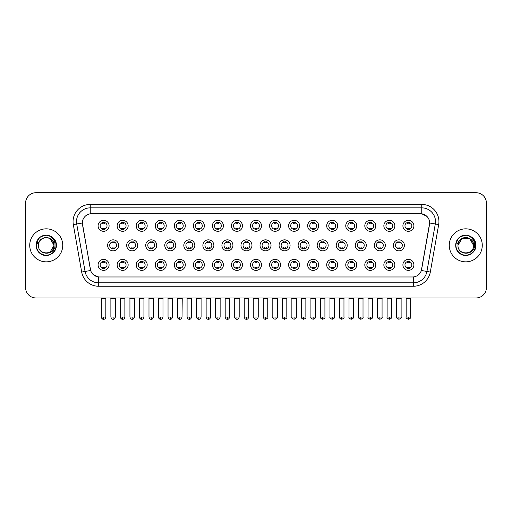 <?xml version="1.0" encoding="UTF-8"?>
<svg xmlns="http://www.w3.org/2000/svg" width="512" height="512" viewBox="0 0 512 512"><rect width="100%" height="100%" fill="white"/><g stroke="black" fill="none" stroke-linecap="round" stroke-linejoin="round"><path stroke-width="0.77" d="M128.147 264.87A5.504 5.504 0 0 1 122.643 270.374A5.504 5.504 0 0 1 117.139 264.87A5.504 5.504 0 0 1 122.643 259.373A5.504 5.504 0 0 1 128.147 264.87M119.206 264.87A3.437 3.437 0 0 0 122.643 268.314A3.437 3.437 0 0 0 126.08 264.87A3.437 3.437 0 0 0 122.643 261.434A3.437 3.437 0 0 0 119.206 264.87M147.194 264.87A5.504 5.504 0 0 1 141.696 270.374A5.504 5.504 0 0 1 136.192 264.87A5.504 5.504 0 0 1 141.696 259.373A5.504 5.504 0 0 1 147.194 264.87M138.253 264.87A3.437 3.437 0 0 0 141.696 268.314A3.437 3.437 0 0 0 145.133 264.87A3.437 3.437 0 0 0 141.696 261.434A3.437 3.437 0 0 0 138.253 264.87M166.246 264.87A5.504 5.504 0 0 1 160.742 270.374A5.504 5.504 0 0 1 155.245 264.87A5.504 5.504 0 0 1 160.742 259.373A5.504 5.504 0 0 1 166.246 264.87M157.306 264.87A3.437 3.437 0 0 0 160.742 268.314A3.437 3.437 0 0 0 164.186 264.87A3.437 3.437 0 0 0 160.742 261.434A3.437 3.437 0 0 0 157.306 264.87M185.299 264.87A5.504 5.504 0 0 1 179.795 270.374A5.504 5.504 0 0 1 174.291 264.87A5.504 5.504 0 0 1 179.795 259.373A5.504 5.504 0 0 1 185.299 264.87M176.358 264.87A3.437 3.437 0 0 0 179.795 268.314A3.437 3.437 0 0 0 183.232 264.87A3.437 3.437 0 0 0 179.795 261.434A3.437 3.437 0 0 0 176.358 264.87M204.352 264.87A5.504 5.504 0 0 1 198.848 270.374A5.504 5.504 0 0 1 193.344 264.87A5.504 5.504 0 0 1 198.848 259.373A5.504 5.504 0 0 1 204.352 264.87M195.411 264.87A3.437 3.437 0 0 0 198.848 268.314A3.437 3.437 0 0 0 202.285 264.87A3.437 3.437 0 0 0 198.848 261.434A3.437 3.437 0 0 0 195.411 264.87M223.398 264.87A5.504 5.504 0 0 1 217.901 270.374A5.504 5.504 0 0 1 212.397 264.87A5.504 5.504 0 0 1 217.901 259.373A5.504 5.504 0 0 1 223.398 264.87M214.458 264.87A3.437 3.437 0 0 0 217.901 268.314A3.437 3.437 0 0 0 221.338 264.87A3.437 3.437 0 0 0 217.901 261.434A3.437 3.437 0 0 0 214.458 264.87M242.451 264.87A5.504 5.504 0 0 1 236.947 270.374A5.504 5.504 0 0 1 231.45 264.87A5.504 5.504 0 0 1 236.947 259.373A5.504 5.504 0 0 1 242.451 264.87M233.51 264.87A3.437 3.437 0 0 0 236.947 268.314A3.437 3.437 0 0 0 240.39 264.87A3.437 3.437 0 0 0 236.947 261.434A3.437 3.437 0 0 0 233.51 264.87M261.504 264.87A5.504 5.504 0 0 1 256 270.374A5.504 5.504 0 0 1 250.496 264.87A5.504 5.504 0 0 1 256 259.373A5.504 5.504 0 0 1 261.504 264.87M252.563 264.87A3.437 3.437 0 0 0 256 268.314A3.437 3.437 0 0 0 259.437 264.87A3.437 3.437 0 0 0 256 261.434A3.437 3.437 0 0 0 252.563 264.87M280.55 264.87A5.504 5.504 0 0 1 275.053 270.374A5.504 5.504 0 0 1 269.549 264.87A5.504 5.504 0 0 1 275.053 259.373A5.504 5.504 0 0 1 280.55 264.87M271.61 264.87A3.437 3.437 0 0 0 275.053 268.314A3.437 3.437 0 0 0 278.49 264.87A3.437 3.437 0 0 0 275.053 261.434A3.437 3.437 0 0 0 271.61 264.87M299.603 264.87A5.504 5.504 0 0 1 294.099 270.374A5.504 5.504 0 0 1 288.602 264.87A5.504 5.504 0 0 1 294.099 259.373A5.504 5.504 0 0 1 299.603 264.87M290.662 264.87A3.437 3.437 0 0 0 294.099 268.314A3.437 3.437 0 0 0 297.542 264.87A3.437 3.437 0 0 0 294.099 261.434A3.437 3.437 0 0 0 290.662 264.87M318.656 264.87A5.504 5.504 0 0 1 313.152 270.374A5.504 5.504 0 0 1 307.648 264.87A5.504 5.504 0 0 1 313.152 259.373A5.504 5.504 0 0 1 318.656 264.87M309.715 264.87A3.437 3.437 0 0 0 313.152 268.314A3.437 3.437 0 0 0 316.589 264.87A3.437 3.437 0 0 0 313.152 261.434A3.437 3.437 0 0 0 309.715 264.87M337.709 264.87A5.504 5.504 0 0 1 332.205 270.374A5.504 5.504 0 0 1 326.701 264.87A5.504 5.504 0 0 1 332.205 259.373A5.504 5.504 0 0 1 337.709 264.87M328.768 264.87A3.437 3.437 0 0 0 332.205 268.314A3.437 3.437 0 0 0 335.642 264.87A3.437 3.437 0 0 0 332.205 261.434A3.437 3.437 0 0 0 328.768 264.87M356.755 264.87A5.504 5.504 0 0 1 351.258 270.374A5.504 5.504 0 0 1 345.754 264.87A5.504 5.504 0 0 1 351.258 259.373A5.504 5.504 0 0 1 356.755 264.87M347.814 264.87A3.437 3.437 0 0 0 351.258 268.314A3.437 3.437 0 0 0 354.694 264.87A3.437 3.437 0 0 0 351.258 261.434A3.437 3.437 0 0 0 347.814 264.87M375.808 264.87A5.504 5.504 0 0 1 370.304 270.374A5.504 5.504 0 0 1 364.806 264.87A5.504 5.504 0 0 1 370.304 259.373A5.504 5.504 0 0 1 375.808 264.87M366.867 264.87A3.437 3.437 0 0 0 370.304 268.314A3.437 3.437 0 0 0 373.747 264.87A3.437 3.437 0 0 0 370.304 261.434A3.437 3.437 0 0 0 366.867 264.87M394.861 264.87A5.504 5.504 0 0 1 389.357 270.374A5.504 5.504 0 0 1 383.853 264.87A5.504 5.504 0 0 1 389.357 259.373A5.504 5.504 0 0 1 394.861 264.87M385.92 264.87A3.437 3.437 0 0 0 389.357 268.314A3.437 3.437 0 0 0 392.794 264.87A3.437 3.437 0 0 0 389.357 261.434A3.437 3.437 0 0 0 385.92 264.87M413.907 264.87A5.504 5.504 0 0 1 408.41 270.374A5.504 5.504 0 0 1 402.906 264.87A5.504 5.504 0 0 1 408.41 259.373A5.504 5.504 0 0 1 413.907 264.87M404.966 264.87A3.437 3.437 0 0 0 408.41 268.314A3.437 3.437 0 0 0 411.846 264.87A3.437 3.437 0 0 0 408.41 261.434A3.437 3.437 0 0 0 404.966 264.87M109.094 264.87A5.504 5.504 0 0 1 103.59 270.374A5.504 5.504 0 0 1 98.093 264.87A5.504 5.504 0 0 1 103.59 259.373A5.504 5.504 0 0 1 109.094 264.87M100.154 264.87A3.437 3.437 0 0 0 103.59 268.314A3.437 3.437 0 0 0 107.034 264.87A3.437 3.437 0 0 0 103.59 261.434A3.437 3.437 0 0 0 100.154 264.87M137.67 245.338A5.504 5.504 0 0 1 132.166 250.842A5.504 5.504 0 0 1 126.669 245.338A5.504 5.504 0 0 1 132.166 239.84A5.504 5.504 0 0 1 137.67 245.338M128.73 245.338A3.437 3.437 0 0 0 132.166 248.781A3.437 3.437 0 0 0 135.61 245.338A3.437 3.437 0 0 0 132.166 241.901A3.437 3.437 0 0 0 128.73 245.338M156.723 245.338A5.504 5.504 0 0 1 151.219 250.842A5.504 5.504 0 0 1 145.715 245.338A5.504 5.504 0 0 1 151.219 239.84A5.504 5.504 0 0 1 156.723 245.338M147.782 245.338A3.437 3.437 0 0 0 151.219 248.781A3.437 3.437 0 0 0 154.656 245.338A3.437 3.437 0 0 0 151.219 241.901A3.437 3.437 0 0 0 147.782 245.338M175.77 245.338A5.504 5.504 0 0 1 170.272 250.842A5.504 5.504 0 0 1 164.768 245.338A5.504 5.504 0 0 1 170.272 239.84A5.504 5.504 0 0 1 175.77 245.338M166.829 245.338A3.437 3.437 0 0 0 170.272 248.781A3.437 3.437 0 0 0 173.709 245.338A3.437 3.437 0 0 0 170.272 241.901A3.437 3.437 0 0 0 166.829 245.338M194.822 245.338A5.504 5.504 0 0 1 189.318 250.842A5.504 5.504 0 0 1 183.821 245.338A5.504 5.504 0 0 1 189.318 239.84A5.504 5.504 0 0 1 194.822 245.338M185.882 245.338A3.437 3.437 0 0 0 189.318 248.781A3.437 3.437 0 0 0 192.762 245.338A3.437 3.437 0 0 0 189.318 241.901A3.437 3.437 0 0 0 185.882 245.338M213.875 245.338A5.504 5.504 0 0 1 208.371 250.842A5.504 5.504 0 0 1 202.874 245.338A5.504 5.504 0 0 1 208.371 239.84A5.504 5.504 0 0 1 213.875 245.338M204.934 245.338A3.437 3.437 0 0 0 208.371 248.781A3.437 3.437 0 0 0 211.814 245.338A3.437 3.437 0 0 0 208.371 241.901A3.437 3.437 0 0 0 204.934 245.338M232.928 245.338A5.504 5.504 0 0 1 227.424 250.842A5.504 5.504 0 0 1 221.92 245.338A5.504 5.504 0 0 1 227.424 239.84A5.504 5.504 0 0 1 232.928 245.338M223.987 245.338A3.437 3.437 0 0 0 227.424 248.781A3.437 3.437 0 0 0 230.861 245.338A3.437 3.437 0 0 0 227.424 241.901A3.437 3.437 0 0 0 223.987 245.338M251.974 245.338A5.504 5.504 0 0 1 246.477 250.842A5.504 5.504 0 0 1 240.973 245.338A5.504 5.504 0 0 1 246.477 239.84A5.504 5.504 0 0 1 251.974 245.338M243.034 245.338A3.437 3.437 0 0 0 246.477 248.781A3.437 3.437 0 0 0 249.914 245.338A3.437 3.437 0 0 0 246.477 241.901A3.437 3.437 0 0 0 243.034 245.338M271.027 245.338A5.504 5.504 0 0 1 265.523 250.842A5.504 5.504 0 0 1 260.026 245.338A5.504 5.504 0 0 1 265.523 239.84A5.504 5.504 0 0 1 271.027 245.338M262.086 245.338A3.437 3.437 0 0 0 265.523 248.781A3.437 3.437 0 0 0 268.966 245.338A3.437 3.437 0 0 0 265.523 241.901A3.437 3.437 0 0 0 262.086 245.338M290.08 245.338A5.504 5.504 0 0 1 284.576 250.842A5.504 5.504 0 0 1 279.072 245.338A5.504 5.504 0 0 1 284.576 239.84A5.504 5.504 0 0 1 290.08 245.338M281.139 245.338A3.437 3.437 0 0 0 284.576 248.781A3.437 3.437 0 0 0 288.013 245.338A3.437 3.437 0 0 0 284.576 241.901A3.437 3.437 0 0 0 281.139 245.338M309.126 245.338A5.504 5.504 0 0 1 303.629 250.842A5.504 5.504 0 0 1 298.125 245.338A5.504 5.504 0 0 1 303.629 239.84A5.504 5.504 0 0 1 309.126 245.338M300.186 245.338A3.437 3.437 0 0 0 303.629 248.781A3.437 3.437 0 0 0 307.066 245.338A3.437 3.437 0 0 0 303.629 241.901A3.437 3.437 0 0 0 300.186 245.338M328.179 245.338A5.504 5.504 0 0 1 322.682 250.842A5.504 5.504 0 0 1 317.178 245.338A5.504 5.504 0 0 1 322.682 239.84A5.504 5.504 0 0 1 328.179 245.338M319.238 245.338A3.437 3.437 0 0 0 322.682 248.781A3.437 3.437 0 0 0 326.118 245.338A3.437 3.437 0 0 0 322.682 241.901A3.437 3.437 0 0 0 319.238 245.338M347.232 245.338A5.504 5.504 0 0 1 341.728 250.842A5.504 5.504 0 0 1 336.23 245.338A5.504 5.504 0 0 1 341.728 239.84A5.504 5.504 0 0 1 347.232 245.338M338.291 245.338A3.437 3.437 0 0 0 341.728 248.781A3.437 3.437 0 0 0 345.171 245.338A3.437 3.437 0 0 0 341.728 241.901A3.437 3.437 0 0 0 338.291 245.338M366.285 245.338A5.504 5.504 0 0 1 360.781 250.842A5.504 5.504 0 0 1 355.277 245.338A5.504 5.504 0 0 1 360.781 239.84A5.504 5.504 0 0 1 366.285 245.338M357.344 245.338A3.437 3.437 0 0 0 360.781 248.781A3.437 3.437 0 0 0 364.218 245.338A3.437 3.437 0 0 0 360.781 241.901A3.437 3.437 0 0 0 357.344 245.338M385.331 245.338A5.504 5.504 0 0 1 379.834 250.842A5.504 5.504 0 0 1 374.33 245.338A5.504 5.504 0 0 1 379.834 239.84A5.504 5.504 0 0 1 385.331 245.338M376.39 245.338A3.437 3.437 0 0 0 379.834 248.781A3.437 3.437 0 0 0 383.27 245.338A3.437 3.437 0 0 0 379.834 241.901A3.437 3.437 0 0 0 376.39 245.338M404.384 245.338A5.504 5.504 0 0 1 398.88 250.842A5.504 5.504 0 0 1 393.382 245.338A5.504 5.504 0 0 1 398.88 239.84A5.504 5.504 0 0 1 404.384 245.338M395.443 245.338A3.437 3.437 0 0 0 398.88 248.781A3.437 3.437 0 0 0 402.323 245.338A3.437 3.437 0 0 0 398.88 241.901A3.437 3.437 0 0 0 395.443 245.338M118.618 245.338A5.504 5.504 0 0 1 113.12 250.842A5.504 5.504 0 0 1 107.616 245.338A5.504 5.504 0 0 1 113.12 239.84A5.504 5.504 0 0 1 118.618 245.338M109.677 245.338A3.437 3.437 0 0 0 113.12 248.781A3.437 3.437 0 0 0 116.557 245.338A3.437 3.437 0 0 0 113.12 241.901A3.437 3.437 0 0 0 109.677 245.338M128.147 225.805A5.504 5.504 0 0 1 122.643 231.309A5.504 5.504 0 0 1 117.139 225.805A5.504 5.504 0 0 1 122.643 220.307A5.504 5.504 0 0 1 128.147 225.805M119.206 225.805A3.437 3.437 0 0 0 122.643 229.248A3.437 3.437 0 0 0 126.08 225.805A3.437 3.437 0 0 0 122.643 222.368A3.437 3.437 0 0 0 119.206 225.805M147.194 225.805A5.504 5.504 0 0 1 141.696 231.309A5.504 5.504 0 0 1 136.192 225.805A5.504 5.504 0 0 1 141.696 220.307A5.504 5.504 0 0 1 147.194 225.805M138.253 225.805A3.437 3.437 0 0 0 141.696 229.248A3.437 3.437 0 0 0 145.133 225.805A3.437 3.437 0 0 0 141.696 222.368A3.437 3.437 0 0 0 138.253 225.805M166.246 225.805A5.504 5.504 0 0 1 160.742 231.309A5.504 5.504 0 0 1 155.245 225.805A5.504 5.504 0 0 1 160.742 220.307A5.504 5.504 0 0 1 166.246 225.805M157.306 225.805A3.437 3.437 0 0 0 160.742 229.248A3.437 3.437 0 0 0 164.186 225.805A3.437 3.437 0 0 0 160.742 222.368A3.437 3.437 0 0 0 157.306 225.805M185.299 225.805A5.504 5.504 0 0 1 179.795 231.309A5.504 5.504 0 0 1 174.291 225.805A5.504 5.504 0 0 1 179.795 220.307A5.504 5.504 0 0 1 185.299 225.805M176.358 225.805A3.437 3.437 0 0 0 179.795 229.248A3.437 3.437 0 0 0 183.232 225.805A3.437 3.437 0 0 0 179.795 222.368A3.437 3.437 0 0 0 176.358 225.805M204.352 225.805A5.504 5.504 0 0 1 198.848 231.309A5.504 5.504 0 0 1 193.344 225.805A5.504 5.504 0 0 1 198.848 220.307A5.504 5.504 0 0 1 204.352 225.805M195.411 225.805A3.437 3.437 0 0 0 198.848 229.248A3.437 3.437 0 0 0 202.285 225.805A3.437 3.437 0 0 0 198.848 222.368A3.437 3.437 0 0 0 195.411 225.805M223.398 225.805A5.504 5.504 0 0 1 217.901 231.309A5.504 5.504 0 0 1 212.397 225.805A5.504 5.504 0 0 1 217.901 220.307A5.504 5.504 0 0 1 223.398 225.805M214.458 225.805A3.437 3.437 0 0 0 217.901 229.248A3.437 3.437 0 0 0 221.338 225.805A3.437 3.437 0 0 0 217.901 222.368A3.437 3.437 0 0 0 214.458 225.805M242.451 225.805A5.504 5.504 0 0 1 236.947 231.309A5.504 5.504 0 0 1 231.45 225.805A5.504 5.504 0 0 1 236.947 220.307A5.504 5.504 0 0 1 242.451 225.805M233.51 225.805A3.437 3.437 0 0 0 236.947 229.248A3.437 3.437 0 0 0 240.39 225.805A3.437 3.437 0 0 0 236.947 222.368A3.437 3.437 0 0 0 233.51 225.805M261.504 225.805A5.504 5.504 0 0 1 256 231.309A5.504 5.504 0 0 1 250.496 225.805A5.504 5.504 0 0 1 256 220.307A5.504 5.504 0 0 1 261.504 225.805M252.563 225.805A3.437 3.437 0 0 0 256 229.248A3.437 3.437 0 0 0 259.437 225.805A3.437 3.437 0 0 0 256 222.368A3.437 3.437 0 0 0 252.563 225.805M280.55 225.805A5.504 5.504 0 0 1 275.053 231.309A5.504 5.504 0 0 1 269.549 225.805A5.504 5.504 0 0 1 275.053 220.307A5.504 5.504 0 0 1 280.55 225.805M271.61 225.805A3.437 3.437 0 0 0 275.053 229.248A3.437 3.437 0 0 0 278.49 225.805A3.437 3.437 0 0 0 275.053 222.368A3.437 3.437 0 0 0 271.61 225.805M299.603 225.805A5.504 5.504 0 0 1 294.099 231.309A5.504 5.504 0 0 1 288.602 225.805A5.504 5.504 0 0 1 294.099 220.307A5.504 5.504 0 0 1 299.603 225.805M290.662 225.805A3.437 3.437 0 0 0 294.099 229.248A3.437 3.437 0 0 0 297.542 225.805A3.437 3.437 0 0 0 294.099 222.368A3.437 3.437 0 0 0 290.662 225.805M318.656 225.805A5.504 5.504 0 0 1 313.152 231.309A5.504 5.504 0 0 1 307.648 225.805A5.504 5.504 0 0 1 313.152 220.307A5.504 5.504 0 0 1 318.656 225.805M309.715 225.805A3.437 3.437 0 0 0 313.152 229.248A3.437 3.437 0 0 0 316.589 225.805A3.437 3.437 0 0 0 313.152 222.368A3.437 3.437 0 0 0 309.715 225.805M337.709 225.805A5.504 5.504 0 0 1 332.205 231.309A5.504 5.504 0 0 1 326.701 225.805A5.504 5.504 0 0 1 332.205 220.307A5.504 5.504 0 0 1 337.709 225.805M328.768 225.805A3.437 3.437 0 0 0 332.205 229.248A3.437 3.437 0 0 0 335.642 225.805A3.437 3.437 0 0 0 332.205 222.368A3.437 3.437 0 0 0 328.768 225.805M356.755 225.805A5.504 5.504 0 0 1 351.258 231.309A5.504 5.504 0 0 1 345.754 225.805A5.504 5.504 0 0 1 351.258 220.307A5.504 5.504 0 0 1 356.755 225.805M347.814 225.805A3.437 3.437 0 0 0 351.258 229.248A3.437 3.437 0 0 0 354.694 225.805A3.437 3.437 0 0 0 351.258 222.368A3.437 3.437 0 0 0 347.814 225.805M375.808 225.805A5.504 5.504 0 0 1 370.304 231.309A5.504 5.504 0 0 1 364.806 225.805A5.504 5.504 0 0 1 370.304 220.307A5.504 5.504 0 0 1 375.808 225.805M366.867 225.805A3.437 3.437 0 0 0 370.304 229.248A3.437 3.437 0 0 0 373.747 225.805A3.437 3.437 0 0 0 370.304 222.368A3.437 3.437 0 0 0 366.867 225.805M394.861 225.805A5.504 5.504 0 0 1 389.357 231.309A5.504 5.504 0 0 1 383.853 225.805A5.504 5.504 0 0 1 389.357 220.307A5.504 5.504 0 0 1 394.861 225.805M385.92 225.805A3.437 3.437 0 0 0 389.357 229.248A3.437 3.437 0 0 0 392.794 225.805A3.437 3.437 0 0 0 389.357 222.368A3.437 3.437 0 0 0 385.92 225.805M413.907 225.805A5.504 5.504 0 0 1 408.41 231.309A5.504 5.504 0 0 1 402.906 225.805A5.504 5.504 0 0 1 408.41 220.307A5.504 5.504 0 0 1 413.907 225.805M404.966 225.805A3.437 3.437 0 0 0 408.41 229.248A3.437 3.437 0 0 0 411.846 225.805A3.437 3.437 0 0 0 408.41 222.368A3.437 3.437 0 0 0 404.966 225.805M109.094 225.805A5.504 5.504 0 0 1 103.59 231.309A5.504 5.504 0 0 1 98.093 225.805A5.504 5.504 0 0 1 103.59 220.307A5.504 5.504 0 0 1 109.094 225.805M100.154 225.805A3.437 3.437 0 0 0 103.59 229.248A3.437 3.437 0 0 0 107.034 225.805A3.437 3.437 0 0 0 103.59 222.368A3.437 3.437 0 0 0 100.154 225.805M81.683 272.051L73.318 224.595A17.197 17.197 0 0 1 90.246 204.416L421.754 204.416A17.197 17.197 0 0 1 438.682 224.595L430.317 272.051A17.197 17.197 0 0 1 413.382 286.259L98.618 286.259A17.197 17.197 0 0 1 81.683 272.051L90.65 270.47L82.483 224.602A9.286 9.286 0 0 1 91.622 213.702L420.378 213.702A9.286 9.286 0 0 1 429.517 224.602L421.638 269.306A9.286 9.286 0 0 1 412.493 276.979L99.507 276.979A9.286 9.286 0 0 1 90.362 269.306L82.342 223.008L76.704 224A13.754 13.754 0 0 1 90.246 207.859L421.754 207.859A13.754 13.754 0 0 1 435.296 224L426.931 271.456A13.754 13.754 0 0 1 413.382 282.822L98.618 282.822A13.754 13.754 0 0 1 85.069 271.456L76.704 224A13.754 13.754 0 0 1 76.493 221.613M29.728 245.338A16.506 16.506 0 0 0 46.234 261.843A16.506 16.506 0 0 0 62.739 245.338A16.506 16.506 0 0 0 46.234 228.832A16.506 16.506 0 0 0 29.728 245.338A16.506 16.506 0 0 0 46.234 261.843A16.506 16.506 0 0 0 62.739 245.338A16.506 16.506 0 0 0 46.234 228.832A16.506 16.506 0 0 0 29.728 245.338M449.261 245.338A16.506 16.506 0 0 0 465.766 261.843A16.506 16.506 0 0 0 482.272 245.338A16.506 16.506 0 0 0 465.766 228.832A16.506 16.506 0 0 0 449.261 245.338A16.506 16.506 0 0 0 465.766 261.843A16.506 16.506 0 0 0 482.272 245.338A16.506 16.506 0 0 0 465.766 228.832A16.506 16.506 0 0 0 449.261 245.338M90.246 204.416L90.246 213.805L420.378 213.702L421.754 213.805L426.938 216.422M82.342 222.989L82.445 221.613M412.493 276.979L99.507 276.979M98.618 286.259L98.618 276.934L93.664 274.906M438.682 224.595L429.658 223.008L421.35 270.47L430.317 272.051M486.4 203.04A10.317 10.317 0 0 0 476.083 192.723L35.917 192.723A10.317 10.317 0 0 0 25.6 203.04L25.6 287.635A10.317 10.317 0 0 0 35.917 297.952L476.083 297.952A10.317 10.317 0 0 0 486.4 287.635L486.4 203.04L486.4 287.635M25.6 203.04L25.6 287.635M476.083 192.723L35.917 192.723M35.917 297.952L476.083 297.952M102.56 229.446L102.56 228.237A2.637 2.637 0 0 0 104.621 228.237L104.621 229.446M104.621 222.17L104.621 223.379A2.637 2.637 0 0 0 102.56 223.379L102.56 222.17M112.083 248.979L112.083 247.77A2.637 2.637 0 0 0 114.15 247.77L114.15 248.979M113.12 317.037L110.88 317.037C111.27 318.63 112.019 319.379 113.12 319.277L113.12 317.037L115.354 317.037L115.354 298.707L110.88 298.707L110.694 297.952M115.354 298.707L115.539 297.952M114.15 241.702L114.15 242.912A2.637 2.637 0 0 0 112.083 242.912L112.083 241.702M102.56 268.512L102.56 267.302A2.637 2.637 0 0 0 104.621 267.302L104.621 268.512M103.59 317.037L101.357 317.037C100.902 317.754 101.651 318.496 103.59 319.277L103.59 317.037L105.83 317.037L105.83 298.778L101.357 298.778L101.152 297.952M105.83 298.778L106.035 297.952M104.621 261.235L104.621 262.445A2.637 2.637 0 0 0 102.56 262.445L102.56 261.235M121.613 229.446L121.613 228.237A2.637 2.637 0 0 0 123.674 228.237L123.674 229.446M123.674 222.17L123.674 223.379A2.637 2.637 0 0 0 121.613 223.379L121.613 222.17M140.666 229.446L140.666 228.237A2.637 2.637 0 0 0 142.726 228.237L142.726 229.446M142.726 222.17L142.726 223.379A2.637 2.637 0 0 0 140.666 223.379L140.666 222.17M159.712 229.446L159.712 228.237A2.637 2.637 0 0 0 161.779 228.237L161.779 229.446M161.779 222.17L161.779 223.379A2.637 2.637 0 0 0 159.712 223.379L159.712 222.17M178.765 229.446L178.765 228.237A2.637 2.637 0 0 0 180.826 228.237L180.826 229.446M180.826 222.17L180.826 223.379A2.637 2.637 0 0 0 178.765 223.379L178.765 222.17M131.136 248.979L131.136 247.77A2.637 2.637 0 0 0 133.203 247.77L133.203 248.979M132.166 317.037L129.933 317.037C130.323 318.63 131.066 319.379 132.166 319.277L132.166 317.037L134.406 317.037L134.406 298.707L129.933 298.707L129.747 297.952M134.406 298.707L134.592 297.952M133.203 241.702L133.203 242.912A2.637 2.637 0 0 0 131.136 242.912L131.136 241.702M150.189 248.979L150.189 247.77A2.637 2.637 0 0 0 152.25 247.77L152.25 248.979M151.219 317.037L148.986 317.037C149.376 318.63 150.118 319.379 151.219 319.277L151.219 317.037L153.453 317.037L153.453 298.707L148.986 298.707L148.794 297.952M153.453 298.707L153.645 297.952M152.25 241.702L152.25 242.912A2.637 2.637 0 0 0 150.189 242.912L150.189 241.702M169.242 248.979L169.242 247.77A2.637 2.637 0 0 0 171.302 247.77L171.302 248.979M170.272 317.037L168.038 317.037C168.422 318.63 169.171 319.379 170.272 319.277L170.272 317.037L172.506 317.037L172.506 298.707L168.038 298.707L167.846 297.952M172.506 298.707L172.698 297.952M171.302 241.702L171.302 242.912A2.637 2.637 0 0 0 169.242 242.912L169.242 241.702M121.613 268.512L121.613 267.302A2.637 2.637 0 0 0 123.674 267.302L123.674 268.512M122.643 317.037L120.41 317.037C119.955 317.754 120.698 318.496 122.643 319.277L122.643 317.037L124.877 317.037L124.877 298.778L120.41 298.778L120.198 297.952M124.877 298.778L125.082 297.952M123.674 261.235L123.674 262.445A2.637 2.637 0 0 0 121.613 262.445L121.613 261.235M140.666 268.512L140.666 267.302A2.637 2.637 0 0 0 142.726 267.302L142.726 268.512M141.696 317.037L139.456 317.037C139.008 317.754 139.75 318.496 141.696 319.277L141.696 317.037L143.93 317.037L143.93 298.778L139.456 298.778L139.251 297.952M143.93 298.778L144.134 297.952M142.726 261.235L142.726 262.445A2.637 2.637 0 0 0 140.666 262.445L140.666 261.235M159.712 268.512L159.712 267.302A2.637 2.637 0 0 0 161.779 267.302L161.779 268.512M160.742 317.037L158.509 317.037C158.054 317.754 158.803 318.496 160.742 319.277L160.742 317.037L162.982 317.037L162.982 298.778L158.509 298.778L158.304 297.952M162.982 298.778L163.187 297.952M161.779 261.235L161.779 262.445A2.637 2.637 0 0 0 159.712 262.445L159.712 261.235M178.765 268.512L178.765 267.302A2.637 2.637 0 0 0 180.826 267.302L180.826 268.512M179.795 317.037L177.562 317.037C177.107 317.754 177.85 318.496 179.795 319.277L179.795 317.037L182.029 317.037L182.029 298.778L177.562 298.778L177.357 297.952M177.562 317.037L177.562 298.778L177.562 317.037C177.952 318.63 178.694 319.379 179.795 319.277C180.896 319.379 181.638 318.63 182.029 317.037L182.24 297.952M180.826 261.235L180.826 262.445A2.637 2.637 0 0 0 178.765 262.445L178.765 261.235M197.818 268.512L197.818 267.302A2.637 2.637 0 0 0 199.878 267.302L199.878 268.512M198.848 317.037L196.614 317.037C197.005 318.63 197.747 319.379 198.848 319.277L198.848 317.037L201.082 317.037L201.082 298.778L196.614 298.778L196.403 297.952M201.082 298.778L201.286 297.952M199.878 261.235L199.878 262.445A2.637 2.637 0 0 0 197.818 262.445L197.818 261.235M216.864 268.512L216.864 267.302A2.637 2.637 0 0 0 218.931 267.302L218.931 268.512M217.901 317.037L215.661 317.037C216.051 318.63 216.8 319.379 217.901 319.277L217.901 317.037L220.134 317.037L220.134 298.778L215.661 298.778L215.456 297.952M220.134 298.778L220.339 297.952M218.931 261.235L218.931 262.445A2.637 2.637 0 0 0 216.864 262.445L216.864 261.235M235.917 268.512L235.917 267.302A2.637 2.637 0 0 0 237.978 267.302L237.978 268.512M236.947 317.037L234.714 317.037C235.104 318.63 235.846 319.379 236.947 319.277L236.947 317.037L239.187 317.037L239.187 298.778L234.714 298.778L234.509 297.952M239.187 298.778L239.392 297.952M237.978 261.235L237.978 262.445A2.637 2.637 0 0 0 235.917 262.445L235.917 261.235M254.97 268.512L254.97 267.302A2.637 2.637 0 0 0 257.03 267.302L257.03 268.512M256 317.037L253.766 317.037C254.157 318.63 254.899 319.379 256 319.277L256 317.037L258.234 317.037L258.234 298.778L253.766 298.778L253.562 297.952M258.234 298.778L258.438 297.952M257.03 261.235L257.03 262.445A2.637 2.637 0 0 0 254.97 262.445L254.97 261.235M274.022 268.512L274.022 267.302A2.637 2.637 0 0 0 276.083 267.302L276.083 268.512M275.053 317.037L272.813 317.037C272.365 317.754 273.107 318.496 275.053 319.277L275.053 317.037L277.286 317.037L277.286 298.778L272.813 298.778L272.608 297.952M275.053 319.277C276.992 318.496 277.741 317.754 277.286 317.037L277.491 297.952M276.083 261.235L276.083 262.445A2.637 2.637 0 0 0 274.022 262.445L274.022 261.235M293.069 268.512L293.069 267.302A2.637 2.637 0 0 0 295.136 267.302L295.136 268.512M294.099 317.037L291.866 317.037C291.411 317.754 292.16 318.496 294.099 319.277L294.099 317.037L296.339 317.037L296.339 298.778L291.866 298.778L291.661 297.952M296.339 298.778L296.544 297.952M295.136 261.235L295.136 262.445A2.637 2.637 0 0 0 293.069 262.445L293.069 261.235M312.122 268.512L312.122 267.302A2.637 2.637 0 0 0 314.182 267.302L314.182 268.512M313.152 317.037L310.918 317.037C310.464 317.754 311.206 318.496 313.152 319.277L313.152 317.037L315.386 317.037L315.386 298.778L310.918 298.778L310.714 297.952M313.152 319.277C315.098 318.496 315.84 317.754 315.386 317.037L315.597 297.952M314.182 261.235L314.182 262.445A2.637 2.637 0 0 0 312.122 262.445L312.122 261.235M331.174 268.512L331.174 267.302A2.637 2.637 0 0 0 333.235 267.302L333.235 268.512M332.205 317.037L329.971 317.037C329.517 317.754 330.259 318.496 332.205 319.277L332.205 317.037L334.438 317.037L334.438 298.778L329.971 298.778L329.76 297.952M334.438 298.778L334.643 297.952M333.235 261.235L333.235 262.445A2.637 2.637 0 0 0 331.174 262.445L331.174 261.235M350.221 268.512L350.221 267.302A2.637 2.637 0 0 0 352.288 267.302L352.288 268.512M351.258 317.037L349.018 317.037C348.563 317.754 349.312 318.496 351.258 319.277L351.258 317.037L353.491 317.037L353.491 298.778L349.018 298.778L348.813 297.952M351.258 319.277C353.197 318.496 353.946 317.754 353.491 317.037L353.696 297.952M352.288 261.235L352.288 262.445A2.637 2.637 0 0 0 350.221 262.445L350.221 261.235M369.274 268.512L369.274 267.302A2.637 2.637 0 0 0 371.334 267.302L371.334 268.512M370.304 317.037L368.07 317.037C367.616 317.754 368.365 318.496 370.304 319.277L370.304 317.037L372.544 317.037L372.544 298.778L368.07 298.778L367.866 297.952M370.304 319.277C372.25 318.496 372.992 317.754 372.544 317.037L372.749 297.952M371.334 261.235L371.334 262.445A2.637 2.637 0 0 0 369.274 262.445L369.274 261.235M388.326 268.512L388.326 267.302A2.637 2.637 0 0 0 390.387 267.302L390.387 268.512M389.357 317.037L387.123 317.037C386.669 317.754 387.411 318.496 389.357 319.277L389.357 317.037L391.59 317.037L391.59 298.778L387.123 298.778L386.918 297.952M389.357 319.277C391.302 318.496 392.045 317.754 391.59 317.037L391.802 297.952M390.387 261.235L390.387 262.445A2.637 2.637 0 0 0 388.326 262.445L388.326 261.235M407.379 268.512L407.379 267.302A2.637 2.637 0 0 0 409.44 267.302L409.44 268.512M408.41 317.037L406.17 317.037C405.722 317.754 406.464 318.496 408.41 319.277L408.41 317.037L410.643 317.037L410.643 298.778L406.17 298.778L405.965 297.952M410.643 298.778L410.848 297.952M409.44 261.235L409.44 262.445A2.637 2.637 0 0 0 407.379 262.445L407.379 261.235M38.816 243.002L38.451 245.338C38.022 255.898 55.104 255.706 55.046 245.338C55.078 241.05 53.165 237.933 49.306 235.994L46.982 235.232C44.179 235.066 41.709 235.891 39.565 237.702L38.163 239.712C37.312 241.152 37.126 242.554 37.606 243.904L40.109 240.192C42.438 237.862 45.216 237.094 48.435 237.882A7.776 7.776 0 0 0 38.816 243.002L38.458 245.338C37.984 235.309 54.483 235.309 54.01 245.338L50.118 252.07M38.458 245.338C37.984 235.309 54.483 235.309 54.01 245.338C53.766 241.606 51.91 239.123 48.435 237.882L50.118 238.605L54.01 245.338C54.483 255.366 37.984 255.366 38.458 245.338C37.984 235.309 54.483 235.309 54.01 245.338L53.619 247.763M39.59 237.683L41.165 236.563L46.31 235.2L41.165 236.563L39.59 237.683L41.165 236.563L46.31 235.2L41.165 236.563L39.59 237.683L41.165 236.563L46.31 235.2M39.565 237.702C45.472 231.91 56.838 236.934 56.371 245.338C56.717 252.838 47.482 258.163 41.165 254.118C34.502 250.669 34.502 240.006 41.165 236.563C47.482 232.512 56.717 237.843 56.371 245.338C56.717 252.838 47.482 258.163 41.165 254.118C34.502 250.669 34.502 240.006 41.165 236.563C47.482 232.512 56.717 237.843 56.371 245.338C56.717 252.838 47.482 258.163 41.165 254.118C34.502 250.669 34.502 240.006 41.165 236.563C47.482 232.512 56.717 237.843 56.371 245.338C56.717 252.838 47.482 258.163 41.165 254.118C34.502 250.669 34.502 240.006 41.165 236.563C47.482 232.512 56.717 237.843 56.371 245.338C56.717 252.838 47.482 258.163 41.165 254.118C34.502 250.669 34.502 240.006 41.165 236.563C46.426 234.106 50.893 235.11 54.566 239.565M458.355 243.002L457.984 245.338C457.555 255.898 474.637 255.706 474.579 245.338C474.611 241.05 472.698 237.933 468.838 235.994L466.515 235.232C463.712 235.066 461.242 235.891 459.104 237.702L457.702 239.712C456.845 241.152 456.659 242.554 457.139 243.904L459.642 240.192C461.978 237.862 464.749 237.094 467.968 237.882A7.776 7.776 0 0 0 458.355 243.002L457.99 245.338C457.517 235.309 474.016 235.309 473.542 245.338C474.016 255.366 457.517 255.366 457.99 245.338C457.517 235.309 474.016 235.309 473.542 245.338L473.152 247.763M467.968 237.882L469.651 238.605L473.542 245.338C473.299 241.606 471.443 239.123 467.968 237.882M457.99 245.338L461.882 238.605L469.651 238.605M459.123 237.683L460.698 236.563L465.85 235.2L460.698 236.563L459.123 237.683L460.698 236.563L465.85 235.2L460.698 236.563L459.123 237.683L460.698 236.563L465.85 235.2M459.104 237.702C465.005 231.91 476.378 236.934 475.904 245.338C476.25 252.838 467.014 258.163 460.698 254.118C454.035 250.669 454.035 240.006 460.698 236.563C467.014 232.512 476.25 237.843 475.904 245.338C476.25 252.838 467.014 258.163 460.698 254.118C454.035 250.669 454.035 240.006 460.698 236.563C467.014 232.512 476.25 237.843 475.904 245.338C476.25 252.838 467.014 258.163 460.698 254.118C454.035 250.669 454.035 240.006 460.698 236.563C467.014 232.512 476.25 237.843 475.904 245.338C476.25 252.838 467.014 258.163 460.698 254.118C454.035 250.669 454.035 240.006 460.698 236.563C467.014 232.512 476.25 237.843 475.904 245.338C476.25 252.838 467.014 258.163 460.698 254.118C454.035 250.669 454.035 240.006 460.698 236.563C465.958 234.106 470.426 235.11 474.099 239.565M197.818 229.446L197.818 228.237A2.637 2.637 0 0 0 199.878 228.237L199.878 229.446M199.878 222.17L199.878 223.379A2.637 2.637 0 0 0 197.818 223.379L197.818 222.17M216.864 229.446L216.864 228.237A2.637 2.637 0 0 0 218.931 228.237L218.931 229.446M218.931 222.17L218.931 223.379A2.637 2.637 0 0 0 216.864 223.379L216.864 222.17M235.917 229.446L235.917 228.237A2.637 2.637 0 0 0 237.978 228.237L237.978 229.446M237.978 222.17L237.978 223.379A2.637 2.637 0 0 0 235.917 223.379L235.917 222.17M188.288 248.979L188.288 247.77A2.637 2.637 0 0 0 190.355 247.77L190.355 248.979M189.318 317.037L187.085 317.037C187.475 318.63 188.224 319.379 189.318 319.277L189.318 317.037L191.558 317.037L191.558 298.707L187.085 298.707L186.899 297.952M191.558 298.707L191.744 297.952M190.355 241.702L190.355 242.912A2.637 2.637 0 0 0 188.288 242.912L188.288 241.702M207.341 248.979L207.341 247.77A2.637 2.637 0 0 0 209.402 247.77L209.402 248.979M208.371 317.037L206.138 317.037C206.528 318.63 207.27 319.379 208.371 319.277L208.371 317.037L210.605 317.037L210.605 298.707L206.138 298.707L205.946 297.952M210.605 298.707L210.797 297.952M209.402 241.702L209.402 242.912A2.637 2.637 0 0 0 207.341 242.912L207.341 241.702M226.394 248.979L226.394 247.77A2.637 2.637 0 0 0 228.454 247.77L228.454 248.979M227.424 317.037L225.19 317.037C225.581 318.63 226.323 319.379 227.424 319.277L227.424 317.037L229.658 317.037L229.658 298.707L225.19 298.707L224.998 297.952M229.658 298.707L229.85 297.952M228.454 241.702L228.454 242.912A2.637 2.637 0 0 0 226.394 242.912L226.394 241.702M254.97 229.446L254.97 228.237A2.637 2.637 0 0 0 257.03 228.237L257.03 229.446M257.03 222.17L257.03 223.379A2.637 2.637 0 0 0 254.97 223.379L254.97 222.17M274.022 229.446L274.022 228.237A2.637 2.637 0 0 0 276.083 228.237L276.083 229.446M276.083 222.17L276.083 223.379A2.637 2.637 0 0 0 274.022 223.379L274.022 222.17M293.069 229.446L293.069 228.237A2.637 2.637 0 0 0 295.136 228.237L295.136 229.446M295.136 222.17L295.136 223.379A2.637 2.637 0 0 0 293.069 223.379L293.069 222.17M312.122 229.446L312.122 228.237A2.637 2.637 0 0 0 314.182 228.237L314.182 229.446M314.182 222.17L314.182 223.379A2.637 2.637 0 0 0 312.122 223.379L312.122 222.17M331.174 229.446L331.174 228.237A2.637 2.637 0 0 0 333.235 228.237L333.235 229.446M333.235 222.17L333.235 223.379A2.637 2.637 0 0 0 331.174 223.379L331.174 222.17M245.44 248.979L245.44 247.77A2.637 2.637 0 0 0 247.507 247.77L247.507 248.979M246.477 317.037L244.237 317.037C244.627 318.63 245.376 319.379 246.477 319.277L246.477 317.037L248.71 317.037L248.71 298.707L244.237 298.707L244.051 297.952M248.71 298.707L248.896 297.952M247.507 241.702L247.507 242.912A2.637 2.637 0 0 0 245.44 242.912L245.44 241.702M264.493 248.979L264.493 247.77A2.637 2.637 0 0 0 266.56 247.77L266.56 248.979M265.523 317.037L263.29 317.037C263.68 318.63 264.422 319.379 265.523 319.277L265.523 317.037L267.763 317.037L267.763 298.707L263.29 298.707L263.104 297.952M267.763 298.707L267.949 297.952M266.56 241.702L266.56 242.912A2.637 2.637 0 0 0 264.493 242.912L264.493 241.702M283.546 248.979L283.546 247.77A2.637 2.637 0 0 0 285.606 247.77L285.606 248.979M284.576 317.037L282.342 317.037C281.888 317.754 282.63 318.496 284.576 319.277L284.576 317.037L286.81 317.037L286.81 298.707L282.342 298.707L282.15 297.952M286.81 298.707L287.002 297.952M285.606 241.702L285.606 242.912A2.637 2.637 0 0 0 283.546 242.912L283.546 241.702M302.598 248.979L302.598 247.77A2.637 2.637 0 0 0 304.659 247.77L304.659 248.979M303.629 317.037L301.395 317.037C300.941 317.754 301.683 318.496 303.629 319.277L303.629 317.037L305.862 317.037L305.862 298.707L301.395 298.707L301.203 297.952M305.862 298.707L306.054 297.952M304.659 241.702L304.659 242.912A2.637 2.637 0 0 0 302.598 242.912L302.598 241.702M321.645 248.979L321.645 247.77A2.637 2.637 0 0 0 323.712 247.77L323.712 248.979M322.682 317.037L320.442 317.037C319.987 317.754 320.736 318.496 322.682 319.277L322.682 317.037L324.915 317.037L324.915 298.707L320.442 298.707L320.256 297.952M324.915 298.707L325.101 297.952M323.712 241.702L323.712 242.912A2.637 2.637 0 0 0 321.645 242.912L321.645 241.702M350.221 229.446L350.221 228.237A2.637 2.637 0 0 0 352.288 228.237L352.288 229.446M352.288 222.17L352.288 223.379A2.637 2.637 0 0 0 350.221 223.379L350.221 222.17M369.274 229.446L369.274 228.237A2.637 2.637 0 0 0 371.334 228.237L371.334 229.446M371.334 222.17L371.334 223.379A2.637 2.637 0 0 0 369.274 223.379L369.274 222.17M388.326 229.446L388.326 228.237A2.637 2.637 0 0 0 390.387 228.237L390.387 229.446M390.387 222.17L390.387 223.379A2.637 2.637 0 0 0 388.326 223.379L388.326 222.17M407.379 229.446L407.379 228.237A2.637 2.637 0 0 0 409.44 228.237L409.44 229.446M409.44 222.17L409.44 223.379A2.637 2.637 0 0 0 407.379 223.379L407.379 222.17M340.698 248.979L340.698 247.77A2.637 2.637 0 0 0 342.758 247.77L342.758 248.979M341.728 317.037L339.494 317.037C339.04 317.754 339.789 318.496 341.728 319.277L341.728 317.037L343.962 317.037L343.962 298.707L339.494 298.707L339.302 297.952M343.962 298.707L344.154 297.952M342.758 241.702L342.758 242.912A2.637 2.637 0 0 0 340.698 242.912L340.698 241.702M359.75 248.979L359.75 247.77A2.637 2.637 0 0 0 361.811 247.77L361.811 248.979M360.781 317.037L358.547 317.037C358.093 317.754 358.835 318.496 360.781 319.277L360.781 317.037L363.014 317.037L363.014 298.707L358.547 298.707L358.355 297.952M363.014 298.707L363.206 297.952M361.811 241.702L361.811 242.912A2.637 2.637 0 0 0 359.75 242.912L359.75 241.702M378.797 248.979L378.797 247.77A2.637 2.637 0 0 0 380.864 247.77L380.864 248.979M379.834 317.037L377.594 317.037C377.146 317.754 377.888 318.496 379.834 319.277L379.834 317.037L382.067 317.037L382.067 298.707L377.594 298.707L377.408 297.952M382.067 298.707L382.253 297.952M380.864 241.702L380.864 242.912A2.637 2.637 0 0 0 378.797 242.912L378.797 241.702M397.85 248.979L397.85 247.77A2.637 2.637 0 0 0 399.917 247.77L399.917 248.979M398.88 317.037L396.646 317.037C396.192 317.754 396.941 318.496 398.88 319.277L398.88 317.037L401.12 317.037L401.12 298.707L396.646 298.707L396.461 297.952M401.12 298.707L401.306 297.952M399.917 241.702L399.917 242.912A2.637 2.637 0 0 0 397.85 242.912L397.85 241.702M421.754 204.416L421.754 213.805M413.382 276.934L413.382 286.259M73.318 224.595L76.704 224M38.163 239.712A9.837 9.837 0 0 0 46.234 255.174A9.837 9.837 0 0 0 49.306 235.994M457.702 239.712A9.837 9.837 0 0 0 465.766 255.174A9.837 9.837 0 0 0 468.838 235.994M110.88 317.037L110.88 298.707M115.354 317.037C114.963 318.63 114.221 319.379 113.12 319.277M101.357 298.778L101.357 317.037C101.747 318.63 102.49 319.379 103.59 319.277C104.691 319.379 105.44 318.63 105.83 317.037M129.933 317.037L129.933 298.707M134.406 317.037C134.016 318.63 133.267 319.379 132.166 319.277M148.986 317.037L148.986 298.707M153.453 317.037C153.062 318.63 152.32 319.379 151.219 319.277M168.038 317.037L168.038 298.707M172.506 317.037C172.115 318.63 171.373 319.379 170.272 319.277M120.41 298.778L120.41 317.037C120.8 318.63 121.542 319.379 122.643 319.277C123.744 319.379 124.486 318.63 124.877 317.037M139.456 298.778L139.456 317.037C139.846 318.63 140.595 319.379 141.696 319.277C142.797 319.379 143.539 318.63 143.93 317.037M158.509 298.778L158.509 317.037C158.899 318.63 159.648 319.379 160.742 319.277C161.843 319.379 162.592 318.63 162.982 317.037M201.082 317.037C200.691 318.63 199.949 319.379 198.848 319.277C196.902 318.496 196.16 317.754 196.614 317.037L196.614 298.778M220.134 317.037C219.744 318.63 218.995 319.379 217.901 319.277C215.955 318.496 215.206 317.754 215.661 317.037L215.661 298.778M236.947 319.277C238.048 319.379 238.797 318.63 239.187 317.037C238.797 318.63 238.048 319.379 236.947 319.277C235.008 318.496 234.259 317.754 234.714 317.037L234.714 298.778M256 319.277C257.101 319.379 257.843 318.63 258.234 317.037C257.843 318.63 257.101 319.379 256 319.277C254.054 318.496 253.312 317.754 253.766 317.037L253.766 298.778M272.813 317.037L272.813 298.778M291.866 317.037L291.866 298.778L291.866 317.037M296.339 317.037C296.794 317.754 296.045 318.496 294.099 319.277M310.918 317.037L310.918 298.778L310.918 317.037M329.971 317.037L329.971 298.778L329.971 317.037M334.438 317.037C334.893 317.754 334.15 318.496 332.205 319.277M349.018 317.037L349.018 298.778M368.07 317.037L368.07 298.778L368.07 317.037M387.123 317.037L387.123 298.778L387.123 317.037M406.17 317.037L406.17 298.778M410.643 317.037C411.098 317.754 410.349 318.496 408.41 319.277M187.085 317.037L187.085 298.707M191.558 317.037C191.168 318.63 190.419 319.379 189.318 319.277M206.138 317.037L206.138 298.707M210.605 317.037C210.221 318.63 209.472 319.379 208.371 319.277M225.19 317.037L225.19 298.707M229.658 317.037C229.267 318.63 228.525 319.379 227.424 319.277M244.237 317.037L244.237 298.707M248.71 317.037C248.32 318.63 247.578 319.379 246.477 319.277M263.29 317.037L263.29 298.707M267.763 317.037C268.211 317.754 267.469 318.496 265.523 319.277M282.342 317.037L282.342 298.707M286.81 317.037C287.264 317.754 286.522 318.496 284.576 319.277M301.395 317.037L301.395 298.707M305.862 317.037C306.317 317.754 305.568 318.496 303.629 319.277M320.442 317.037L320.442 298.707M324.915 317.037C325.37 317.754 324.621 318.496 322.682 319.277M339.494 317.037L339.494 298.707M343.962 317.037C344.416 317.754 343.674 318.496 341.728 319.277M358.547 317.037L358.547 298.707M363.014 317.037C363.469 317.754 362.726 318.496 360.781 319.277M377.594 317.037L377.594 298.707M382.067 317.037C382.522 317.754 381.773 318.496 379.834 319.277M396.646 317.037L396.646 298.707M401.12 317.037C401.568 317.754 400.826 318.496 398.88 319.277"/></g></svg>
